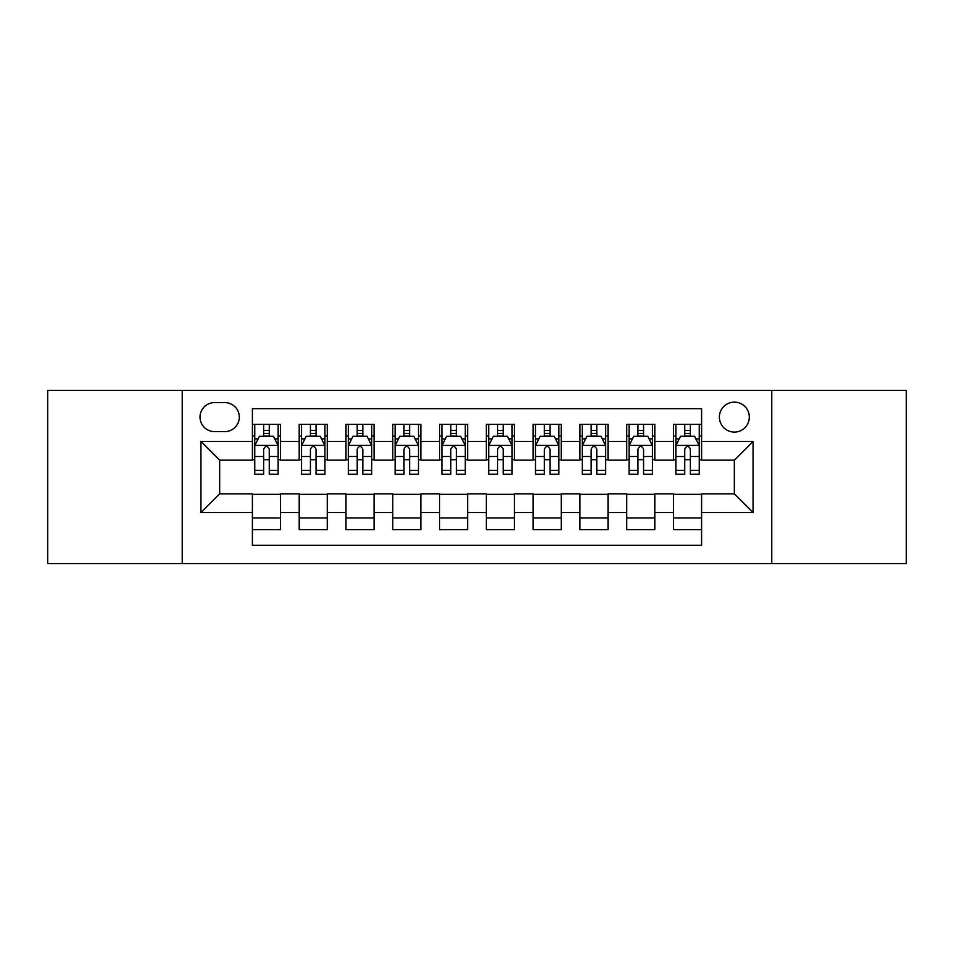 <?xml version="1.0" encoding="UTF-8"?>
<svg xmlns="http://www.w3.org/2000/svg" width="954" height="954" viewBox="0 0 954 954"><rect width="100%" height="100%" fill="white"/><g stroke="black" fill="none" stroke-linecap="round" stroke-linejoin="round"><path stroke-width="1.43" d="M734.341 402.135A14.978 14.978 0 0 0 719.376 417.113A14.978 14.978 0 0 0 734.341 432.079A14.978 14.978 0 0 0 749.319 417.113A14.978 14.978 0 0 0 734.341 402.135M771.774 563.564L906.3 563.564L906.3 390.436L771.774 390.436L771.774 563.564L182.226 563.564L182.226 390.436L47.7 390.436L47.7 563.564L182.226 563.564M701.595 424.363L673.524 424.363L673.524 441.44L654.802 441.44L654.802 460.15L673.524 460.15L673.524 441.44M654.802 441.44L654.802 424.363L626.73 424.363L626.73 441.44L608.008 441.44L608.008 460.15L626.73 460.15L626.73 441.44M608.008 441.44L608.008 424.363L579.937 424.363L579.937 441.44L561.226 441.44L561.226 460.15L579.937 460.15L579.937 441.44M561.226 441.44L561.226 424.363L533.143 424.363L533.143 441.44L514.433 441.44L514.433 460.15L533.143 460.15L533.143 441.44M514.433 441.44L514.433 424.363L486.361 424.363L486.361 441.44L467.639 441.44L467.639 460.15L486.361 460.15L486.361 441.44M467.639 441.44L467.639 424.363L439.567 424.363L439.567 441.44L420.857 441.44L420.857 460.15L439.567 460.15L439.567 441.44M420.857 441.44L420.857 424.363L392.774 424.363L392.774 441.44L374.063 441.44L374.063 460.15L392.774 460.15L392.774 441.44M374.063 441.44L374.063 424.363L345.992 424.363L345.992 441.44L327.27 441.44L327.27 460.15L345.992 460.15L345.992 441.44M327.27 441.44L327.27 424.363L299.198 424.363L299.198 460.15L280.476 460.15L280.476 424.363L252.405 424.363M252.405 529.637L280.476 529.637L280.476 493.85L299.198 493.85L299.198 529.637L327.27 529.637L327.27 493.85L345.992 493.85L345.992 512.56L327.27 512.56M345.992 512.56L345.992 529.637L374.063 529.637L374.063 493.85L392.774 493.85L392.774 512.56L374.063 512.56M392.774 512.56L392.774 529.637L420.857 529.637L420.857 493.85L439.567 493.85L439.567 512.56L420.857 512.56M439.567 512.56L439.567 529.637L467.639 529.637L467.639 493.85L486.361 493.85L486.361 512.56L467.639 512.56M486.361 512.56L486.361 529.637L514.433 529.637L514.433 493.85L533.143 493.85L533.143 512.56L514.433 512.56M533.143 512.56L533.143 529.637L561.226 529.637L561.226 493.85L579.937 493.85L579.937 512.56L561.226 512.56M579.937 512.56L579.937 529.637L608.008 529.637L608.008 493.85L626.73 493.85L626.73 512.56L608.008 512.56M626.73 512.56L626.73 529.637L654.802 529.637L654.802 493.85L673.524 493.85L673.524 512.56L654.802 512.56M214.507 431.613L224.798 431.613A14.501 14.501 0 0 0 239.311 417.113A14.501 14.501 0 0 0 224.798 402.6L214.507 402.6A14.501 14.501 0 0 0 200.006 417.113A14.501 14.501 0 0 0 214.507 431.613M771.774 390.436L182.226 390.436M701.595 441.44L701.595 408.682L252.405 408.682L252.405 460.15L219.658 460.15L219.658 493.85L252.405 493.85L252.405 545.318L701.595 545.318L701.595 493.85L734.341 493.85L734.341 460.15L701.595 460.15L701.595 441.44L753.064 441.44L753.064 512.56L701.595 512.56M252.405 512.56L200.936 512.56L200.936 441.44L252.405 441.44M673.524 512.56L673.524 529.637L701.595 529.637M252.405 436.061L254.742 436.061M263.638 436.061L269.255 436.061M278.139 436.061L280.476 436.061M252.405 459.685L254.742 459.685M263.638 459.685L269.255 459.685M278.139 459.685L280.476 459.685M252.405 494.315L280.476 494.315M252.405 517.939L280.476 517.939M299.198 459.685L301.536 459.685M310.432 459.685L316.036 459.685M324.932 459.685L327.27 459.685M299.198 436.061L301.536 436.061M310.432 436.061L316.036 436.061M324.932 436.061L327.27 436.061M299.198 494.315L327.27 494.315M299.198 517.939L327.27 517.939M345.992 494.315L374.063 494.315M345.992 517.939L374.063 517.939M345.992 436.061L348.329 436.061M357.213 436.061L362.83 436.061M371.726 436.061L374.063 436.061M345.992 459.685L348.329 459.685M357.213 459.685L362.83 459.685M371.726 459.685L374.063 459.685M392.774 494.315L420.857 494.315M392.774 517.939L420.857 517.939M392.774 436.061L395.123 436.061M404.007 436.061L409.624 436.061M418.508 436.061L420.857 436.061M392.774 459.685L395.123 459.685M404.007 459.685L409.624 459.685M418.508 459.685L420.857 459.685M439.567 494.315L467.639 494.315M439.567 517.939L467.639 517.939M439.567 436.061L441.905 436.061M450.801 436.061L456.417 436.061M465.302 436.061L467.639 436.061M439.567 459.685L441.905 459.685M450.801 459.685L456.417 459.685M465.302 459.685L467.639 459.685M486.361 494.315L514.433 494.315M486.361 517.939L514.433 517.939M486.361 436.061L488.698 436.061M497.583 436.061L503.199 436.061M512.095 436.061L514.433 436.061M486.361 459.685L488.698 459.685M497.583 459.685L503.199 459.685M512.095 459.685L514.433 459.685M533.143 494.315L561.226 494.315M533.143 517.939L561.226 517.939M533.143 436.061L535.492 436.061M544.376 436.061L549.993 436.061M558.877 436.061L561.226 436.061M533.143 459.685L535.492 459.685M544.376 459.685L549.993 459.685M558.877 459.685L561.226 459.685M579.937 494.315L608.008 494.315M579.937 517.939L608.008 517.939M579.937 436.061L582.274 436.061M591.17 436.061L596.787 436.061M605.671 436.061L608.008 436.061M579.937 459.685L582.274 459.685M591.17 459.685L596.787 459.685M605.671 459.685L608.008 459.685M626.73 494.315L654.802 494.315M626.73 517.939L654.802 517.939M626.73 436.061L629.068 436.061M637.964 436.061L643.568 436.061M652.464 436.061L654.802 436.061M626.73 459.685L629.068 459.685M637.964 459.685L643.568 459.685M652.464 459.685L654.802 459.685M673.524 494.315L701.595 494.315M673.524 517.939L701.595 517.939M673.524 436.061L675.861 436.061M684.745 436.061L690.362 436.061M699.258 436.061L701.595 436.061M673.524 459.685L675.861 459.685M684.745 459.685L690.362 459.685M699.258 459.685L701.595 459.685M219.658 460.15L200.936 441.44M219.658 493.85L200.936 512.56M753.064 441.44L734.341 460.15M753.064 512.56L734.341 493.85M269.255 430.445L263.638 430.445M278.139 470.382L269.255 470.382L269.255 474.198L278.139 474.198L278.139 445.649L273.464 436.288L259.428 436.288L254.742 445.649L254.742 474.198L263.638 474.198L263.638 470.382L254.742 470.382M254.742 445.649L254.742 424.363M278.139 445.649L278.139 424.363M263.638 436.288L263.638 424.363M269.255 424.363L269.255 436.288M269.255 470.382L269.255 449.155C267.382 445.554 265.51 445.554 263.638 449.155L263.638 470.382M316.036 430.445L310.432 430.445M324.932 470.382L316.036 470.382L316.036 474.198L324.932 474.198L324.932 445.649L320.258 436.288L306.21 436.288L301.536 445.649L301.536 474.198L310.432 474.198L310.432 470.382L301.536 470.382M301.536 445.649L301.536 424.363M324.932 445.649L324.932 424.363M310.432 436.288L310.432 424.363M316.036 424.363L316.036 436.288M316.036 470.382L316.036 449.155C314.176 445.554 312.304 445.554 310.432 449.155L310.432 470.382M362.83 430.445L357.213 430.445M371.726 470.382L362.83 470.382L362.83 474.198L371.726 474.198L371.726 445.649L367.04 436.288L353.004 436.288L348.329 445.649L348.329 474.198L357.213 474.198L357.213 470.382L348.329 470.382M348.329 445.649L348.329 424.363M371.726 445.649L371.726 424.363M357.213 436.288L357.213 424.363M362.83 424.363L362.83 436.288M362.83 470.382L362.83 449.155C360.958 445.554 359.086 445.554 357.213 449.155L357.213 470.382M409.624 430.445L404.007 430.445M418.508 470.382L409.624 470.382L409.624 474.198L418.508 474.198L418.508 445.649L413.833 436.288L399.798 436.288L395.123 445.649L395.123 474.198L404.007 474.198L404.007 470.382L395.123 470.382M395.123 445.649L395.123 424.363M418.508 445.649L418.508 424.363M404.007 436.288L404.007 424.363M409.624 424.363L409.624 436.288M409.624 470.382L409.624 449.155C407.752 445.554 405.879 445.554 404.007 449.155L404.007 470.382M456.417 430.445L450.801 430.445M465.302 470.382L456.417 470.382L456.417 474.198L465.302 474.198L465.302 445.649L460.627 436.288L446.591 436.288L441.905 445.649L441.905 474.198L450.801 474.198L450.801 470.382L441.905 470.382M441.905 445.649L441.905 424.363M465.302 445.649L465.302 424.363M450.801 436.288L450.801 424.363M456.417 424.363L456.417 436.288M456.417 470.382L456.417 449.155C454.545 445.554 452.673 445.554 450.801 449.155L450.801 470.382M503.199 430.445L497.583 430.445M512.095 470.382L503.199 470.382L503.199 474.198L512.095 474.198L512.095 445.649L507.409 436.288L493.373 436.288L488.698 445.649L488.698 474.198L497.583 474.198L497.583 470.382L488.698 470.382M488.698 445.649L488.698 424.363M512.095 445.649L512.095 424.363M497.583 436.288L497.583 424.363M503.199 424.363L503.199 436.288M503.199 470.382L503.199 449.155C501.339 445.554 499.467 445.554 497.583 449.155L497.583 470.382M549.993 430.445L544.376 430.445M558.877 470.382L549.993 470.382L549.993 474.198L558.877 474.198L558.877 445.649L554.202 436.288L540.167 436.288L535.492 445.649L535.492 474.198L544.376 474.198L544.376 470.382L535.492 470.382M535.492 445.649L535.492 424.363M558.877 445.649L558.877 424.363M544.376 436.288L544.376 424.363M549.993 424.363L549.993 436.288M549.993 470.382L549.993 449.155C548.121 445.554 546.248 445.554 544.376 449.155L544.376 470.382M596.787 430.445L591.17 430.445M605.671 470.382L596.787 470.382L596.787 474.198L605.671 474.198L605.671 445.649L600.996 436.288L586.96 436.288L582.274 445.649L582.274 474.198L591.17 474.198L591.17 470.382L582.274 470.382M582.274 445.649L582.274 424.363M605.671 445.649L605.671 424.363M591.17 436.288L591.17 424.363M596.787 424.363L596.787 436.288M596.787 470.382L596.787 449.155C594.914 445.554 593.042 445.554 591.17 449.155L591.17 470.382M643.568 430.445L637.964 430.445M652.464 470.382L643.568 470.382L643.568 474.198L652.464 474.198L652.464 445.649L647.79 436.288L633.742 436.288L629.068 445.649L629.068 474.198L637.964 474.198L637.964 470.382L629.068 470.382M629.068 445.649L629.068 424.363M652.464 445.649L652.464 424.363M637.964 436.288L637.964 424.363M643.568 424.363L643.568 436.288M643.568 470.382L643.568 449.155C641.708 445.554 639.836 445.554 637.964 449.155L637.964 470.382M690.362 430.445L684.745 430.445M699.258 470.382L690.362 470.382L690.362 474.198L699.258 474.198L699.258 445.649L694.572 436.288L680.536 436.288L675.861 445.649L675.861 474.198L684.745 474.198L684.745 470.382L675.861 470.382M675.861 445.649L675.861 424.363M699.258 445.649L699.258 424.363M684.745 436.288L684.745 424.363M690.362 424.363L690.362 436.288M690.362 470.382L690.362 449.155C688.49 445.554 686.618 445.554 684.745 449.155L684.745 470.382M299.198 512.56L280.476 512.56M299.198 441.44L280.476 441.44M278.019 445.411L254.861 445.411M254.742 438.864L258.14 438.864M274.752 438.864L278.139 438.864M263.638 456.501L254.742 456.501M278.139 456.501L269.255 456.501M269.255 433.426L263.638 433.426M324.813 445.411L301.655 445.411M301.536 438.864L304.934 438.864M321.546 438.864L324.932 438.864M310.432 456.501L301.536 456.501M324.932 456.501L316.036 456.501M316.036 433.426L310.432 433.426M371.607 445.411L348.448 445.411M348.329 438.864L351.716 438.864M368.327 438.864L371.726 438.864M357.213 456.501L348.329 456.501M371.726 456.501L362.83 456.501M362.83 433.426L357.213 433.426M418.401 445.411L395.23 445.411M395.123 438.864L398.51 438.864M415.121 438.864L418.508 438.864M404.007 456.501L395.123 456.501M418.508 456.501L409.624 456.501M409.624 433.426L404.007 433.426M465.182 445.411L442.024 445.411M441.905 438.864L445.303 438.864M461.915 438.864L465.302 438.864M450.801 456.501L441.905 456.501M465.302 456.501L456.417 456.501M456.417 433.426L450.801 433.426M511.976 445.411L488.818 445.411M488.698 438.864L492.085 438.864M508.697 438.864L512.095 438.864M497.583 456.501L488.698 456.501M512.095 456.501L503.199 456.501M503.199 433.426L497.583 433.426M558.77 445.411L535.599 445.411M535.492 438.864L538.879 438.864M555.49 438.864L558.877 438.864M544.376 456.501L535.492 456.501M558.877 456.501L549.993 456.501M549.993 433.426L544.376 433.426M605.551 445.411L582.393 445.411M582.274 438.864L585.673 438.864M602.284 438.864L605.671 438.864M591.17 456.501L582.274 456.501M605.671 456.501L596.787 456.501M596.787 433.426L591.17 433.426M652.345 445.411L629.187 445.411M629.068 438.864L632.454 438.864M649.066 438.864L652.464 438.864M637.964 456.501L629.068 456.501M652.464 456.501L643.568 456.501M643.568 433.426L637.964 433.426M699.139 445.411L675.981 445.411M675.861 438.864L679.248 438.864M695.86 438.864L699.258 438.864M684.745 456.501L675.861 456.501M699.258 456.501L690.362 456.501M690.362 433.426L684.745 433.426"/></g></svg>
